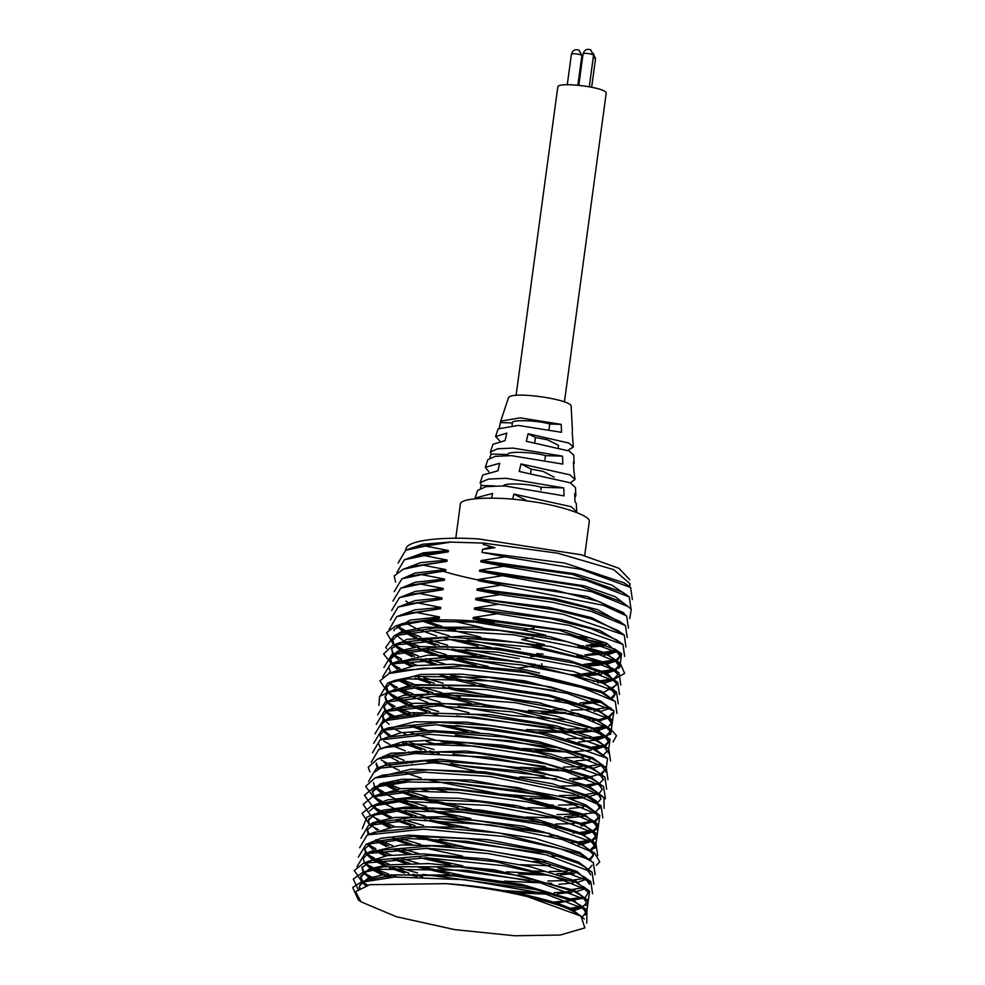 <?xml version="1.0" encoding="UTF-8"?>
<svg xmlns="http://www.w3.org/2000/svg" width="985" height="985" viewBox="0 0 985 985"><rect width="100%" height="100%" fill="white"/><g stroke="black" fill="none" stroke-linecap="round" stroke-linejoin="round"><path stroke-width="1.48" d="M584.265 918.931L571.965 909.303C554.358 899.674 495.184 886.648 446.02 883.656C475.176 886.254 502.301 890.575 527.418 896.609C549.187 901.804 563.974 906.483 571.78 910.608L580.965 916.149M583.255 907.616L585.619 912.664L585.792 911.359L573.245 899.847L522.05 884.493L457.754 875.025L382.475 874.951L367.553 878.583L359.587 885.613L359.402 886.943L360.399 884.53L368.094 879.617L396.45 874.828L453.999 875.973L525.448 886.438L573.073 901.078L580.621 905.412L586.949 909.968L586.752 923.154M359.537 886.291L359.833 887.99M359.402 888.224L359.402 886.943M586.58 899.379L574.514 890.428L494.495 869.829L428.82 863.599L387.561 864.904L369.449 868.807L360.867 876.108M360.818 876.773L362.603 881.206M363.231 881.969L367.011 885.343M585.619 912.664L582.726 916.469M365.718 885.712L362.468 882.498M361.926 881.747L360.695 877.401L366.137 871.503M357.986 889.123L353.307 879.088L362.074 872.808L369.387 870.087L383.584 866.738L458.862 866.812L523.158 876.281L574.354 891.622L581.975 895.993L586.9 903.134L587.072 901.903M585.238 897.47L588.34 892.496L575.794 880.996L530.496 866.788L486.762 858.982L423.131 853.909L387.462 855.559L364.388 862.885M362.098 867.305L363.822 871.737M364.438 872.488L370.582 877.524M371.961 878.386L373.34 879.186M572.494 909.561L581.901 906.865M583.28 906.188L586.937 902.506M583.095 907.468L574.292 910.46M371.653 879.494L370.532 878.792M369.264 877.955L363.711 872.993M363.194 872.254L361.975 867.896L370.729 860.533L429.928 855.386L495.603 861.616L575.622 882.215L585.915 888.802M589.621 883.053L577.075 871.479L541.75 859.622L458.468 846.14L400.969 844.945L365.767 853.379L364.524 849.033L373.413 841.596L414.587 836.216L468.207 838.728L542.858 851.409L578.183 863.266L585.718 867.6L590.729 874.84M369.904 866.738L371.776 868.007M374.534 869.669L384.778 874.631M387.216 875.64L391.328 877.229M553.028 902.1L571.743 900.462M573.787 900.105L583.588 897.249M584.388 897.975L556.5 903.22M388.324 877.438L384.679 875.948M382.426 874.963L372.773 869.989M370.422 868.462L364.942 863.525M364.45 862.823L363.256 858.464L368.858 852.431M357.013 866.628L364.795 853.736L372.108 851.028L431.541 845.856L487.87 850.757L531.604 858.575L576.902 872.784L584.524 877.155L589.449 884.271M590.471 871.085L578.367 861.949L548.67 851.569L487.292 839.651L409.132 835.169L381.121 838.247L366.986 843.985M364.647 848.442L366.42 852.838M366.986 853.527L371.123 857.159L386.083 865.089M392.609 867.674L408.664 873.005M413.023 874.261L422.651 876.835M503.2 890.575L541.393 892.804M554.296 892.681L569.687 891.524M573.085 891.043L575.055 890.699M585.669 888.556L576.717 891.524M571.965 892.385L557.608 893.74M546.183 894.048L516.103 892.952M416.963 876.712L408.516 874.323M404.527 873.116L389.518 867.896M383.633 865.433L372.884 859.794M371.677 858.994L366.211 854.081M591.739 861.53L579.648 852.407L534.72 838.297L458.591 827.068L394.049 826.92L368.094 834.615M368.341 844.059L375.79 849.833M377.132 850.621L387.4 855.571M393.926 858.157L410.006 863.476M424.018 867.317L463.122 875.542M504.357 881.132L551.797 883.36M574.317 881.612L576.323 881.255M586.937 879.137L578.023 882.117M573.233 882.979L558.864 884.321M449.468 874.335L418.28 867.182M405.82 863.586L390.836 858.366M384.975 855.916L375.297 850.954M373.081 849.538L367.54 844.625M359.599 847.74L367.319 834.911L374.62 832.19L426.049 826.76L499.346 832.99L579.476 853.724L593.339 862.614L595.125 874.779M593.487 854.451L580.941 842.901L522.74 826.12L445.799 816.688L394.874 817.451L373.253 822.561L369.326 825.134M367.233 829.395L369.055 833.827M375.938 839.589L377.218 840.377M378.572 841.165L388.829 846.115M395.145 848.614L411.065 853.933M424.929 857.775L462.753 865.84M506.524 871.811L543.88 873.941M556.882 873.793L572.113 872.611M575.474 872.119L577.604 871.737M592.022 865.322L588.156 869.693M574.55 873.535L560.28 874.889M548.719 875.197L518.492 874.04M505.465 872.919L464.231 867.317M450.33 864.756L419.585 857.652M407.113 854.044L392.141 848.836M386.428 846.46L376.701 841.498M368.328 834.406L367.097 830.047L375.802 822.734L411.521 817.538L476.494 820.419L542.403 831.611L580.768 844.182L594.608 853.072L599.754 861.813L596.417 865.236M594.595 846.238L594.768 844.958L582.209 833.47L536.222 819.225L479.707 809.941L406.152 807.047L382.254 810.347L368.562 819.2L368.39 820.517L374.362 814.349L377.12 813.179L401.658 808.673L454.122 808.907L527.8 818.683L582.049 834.677L589.621 839.023L594.595 846.238L591.702 850.043M375.113 828.693L377.206 830.109M392.35 837.595L412.149 844.465M425.618 848.208L462.691 856.187M589.683 858.809L593.339 855.115M590.914 850.72L593.302 855.793L590.409 859.573M550.159 865.741L520.671 864.695M408.43 844.564L393.557 839.368M369.621 824.864L368.39 820.517M369.671 810.987L378.363 803.662L407.261 798.823L480.815 801.728L537.33 811.012L583.329 825.245L590.975 829.629L595.876 836.733L596.048 835.526L583.489 824.051L516.928 805.632L458.444 798.281L411.287 797.296L387.622 799.882L371.948 806.05M376.43 819.298L378.351 820.603M381.133 822.278L391.365 827.252M417.32 836.179L463.307 846.571M590.975 849.267L594.62 845.586M559.283 856.027L551.489 856.199M451.093 845.561L413.257 836.24M389.161 827.56L378.314 821.896M376.492 795.523L379.742 794.107L418.982 788.85L459.552 790.056L518.036 797.419L584.597 815.839L592.256 820.222L597.156 827.314L597.316 826.107L584.77 814.595L517.027 795.88L444.691 787.852L401.092 788.628L373.401 796.483M373.389 806.087L379.52 811.111M380.887 811.972L392.498 817.735M398.974 820.32L414.944 825.615M581.482 843.16L591.259 840.303M592.256 839.811L595.913 836.13M595.876 836.733L592.958 840.537M592.083 841.055L583.243 844.046M581.298 844.441L578.441 844.933M410.967 825.725L396.093 820.517M390.22 818.055L379.459 812.391M378.191 811.541L372.662 806.592M598.092 814.066L586.05 805.053L567.175 797.838L470.67 780.009L402.015 779.233L380.21 783.851L372.392 790.881L372.231 792.112M372.342 791.509L374.091 795.905M374.645 796.594L382.143 802.455M383.51 803.255L393.778 808.217M396.204 809.202L416.409 816.122M430.088 819.877L468.232 827.905M549.051 835.846L558.101 835.822M580.756 834.073L590.717 831.648M593.524 830.392L597.181 826.711M597.156 827.314L594.201 831.094M593.364 831.586L584.437 834.566M454.811 826.772L424.412 819.766M412.223 816.233L397.25 811.012M381.7 803.575L380.629 802.898M379.373 802.061L373.906 797.136M372.231 792.075L381.109 784.639L413.146 779.591L453.605 780.034L518.135 787.668L585.878 806.37L599.803 815.297L598.03 828.939L593.45 830.318M599.89 807.121L596.356 800.99L587.343 795.523L552.499 783.789L484.94 771.883L411.09 769.162L375.901 777.633M375.999 787.126L382.155 792.112M383.448 792.925L395.034 798.675M397.484 799.672L417.652 806.58M431.738 810.433L470.941 818.621M582.061 824.654L593.832 821.453M594.805 820.961L598.461 817.267M596.11 812.945L598.424 817.895L595.494 821.675M583.871 825.516L580.928 826.009M563.112 827.499L555.121 827.659M512.594 825.492L469.34 819.692M456.868 817.402L417.529 807.909M413.515 806.69L394.887 799.992M382.931 794.045L381.872 793.381M380.69 792.605L375.199 787.692M374.706 787.015L373.5 782.669M372.527 795.745L365.657 786.35L375.063 777.941L382.377 775.232L428.623 769.778L490.271 773.779L568.283 789.625L587.171 796.84L601.01 805.718L602.832 817.87M600.69 795.03L588.636 785.981L527.64 768.62L439.519 759.238L387.474 763.313L374.965 771.883M383.559 782.669L396.438 789.17M402.89 791.718L418.921 797.05M423.254 798.306L471.618 809.079M551.625 817.008L560.736 816.984M564.565 816.873L593.13 812.785M596.085 811.455L599.742 807.762M597.329 803.366L599.705 808.426M585.139 816.097L567.877 817.944M564.38 818.092L525.842 817.058M513.111 815.949L472.049 810.409M458.407 807.909L418.76 798.367M414.796 797.161L396.155 790.45M393.988 789.514L383.263 783.9M368.599 781.339L376.245 768.522L383.559 765.813L428.352 760.371L499.161 765.283L557.793 776.66L588.451 787.311L597.464 792.777L600.998 798.897L597.144 803.267M601.97 785.476L589.916 776.512L535.618 760.518L466.213 751.026L391.156 753.156L378.314 758.709M376.208 762.969L378.031 767.401M583.551 807.121L569.342 808.5M565.673 808.66L527.8 807.7M514.699 806.567L472.738 800.867M428.487 791.226L420.041 788.837M401.166 782.422L397.546 780.957M377.39 768.103L376.073 763.67M381.515 757.736L384.766 756.32L415.904 751.346L476.58 753.156L546.059 763.978L589.744 777.768L597.267 782.09L602.291 789.367L599.397 793.159M603.202 775.934L591.185 767.093L550.837 754.128L502.116 745.202L432.612 740.104L402.656 741.803L379.594 749.191M384.113 762.328L386.145 763.695M388.89 765.345L399.122 770.307M405.327 772.794L421.1 778.076M425.089 779.246L500.22 794.082L554.062 797.985M567.138 797.825L582.394 796.643M598.424 793.738L587.7 797.099M584.856 797.579L570.709 798.983M559.184 799.327L529.881 798.306M387.154 765.665L386.046 764.976M382.833 748.181L392.276 744.943L467.321 742.813L536.726 752.306L591.025 768.288L598.634 772.646L603.571 779.824M604.458 766.49L592.465 757.662L538.906 741.705L488.966 733.862L431.676 730.574L400.993 732.692L380.998 739.612M378.769 743.971L380.518 748.403M402.594 761.799L406.633 763.375M589.165 786.239L597.058 784.159M599.951 782.866L603.608 779.184M403.85 763.572L400.242 762.095M398.063 761.159L388.361 756.172M384.125 738.639L387.376 737.236L433.72 731.88L503.237 736.989L551.945 745.916L592.293 758.881L599.963 763.252L604.852 770.344L601.921 774.136M605.75 757.096L593.746 748.169L546.072 733.419L466.607 722.165L414.734 721.808L382.439 730.045L381.207 725.699M389.851 745.571L391.205 746.359M428.032 760.383L474.832 770.836M519.871 776.882L556.685 778.926M569.712 778.778L585.028 777.608M590.458 776.771L599.89 774.087M601.232 773.434L604.888 769.741M592.182 777.633L573.221 779.911M520.006 778.236L473.588 771.969M431.849 762.796L423.599 760.457M389.469 746.667L388.398 745.99M381.133 739.489L379.927 735.118L385.504 729.109M373.697 743.306L381.454 730.414L388.767 727.706L439.827 722.374L490.074 725.649L540.014 733.493L593.573 749.45L607.548 758.388L605.726 771.969M607.08 747.664L595.038 738.627L589.596 736.226L555.996 725.859L490.271 714.679L412.949 712.66L389.395 717.388L381.367 724.492M381.33 725.12L383.079 729.516M383.645 730.205L391.119 736.029M405.18 742.776L425.348 749.696M429.645 750.939L439.224 753.5M520.08 767.266L558.052 769.47M570.98 769.334L586.358 768.189M589.756 767.697L591.739 767.352M602.34 765.21L593.401 768.189M562.903 770.726L533.02 769.654M433.56 753.377L425.138 751.001M421.198 749.807L402.557 743.096M388.349 735.66L382.882 730.747M386.834 719.666L390.097 718.262L427.675 712.968L475.964 714.593L547.18 725.194L594.854 739.957L602.414 744.303L607.4 751.506M376.258 724.418L384.015 711.564L391.328 708.855L442.043 703.413L511.695 709.04L590.717 728.013L603.657 734.736L608.693 742.013L608.693 738.935L596.331 729.097L555.688 715.96L482.687 704.361L414.156 703.241L384.803 711.281M382.611 715.627L384.421 720.035M385 720.725L389.149 724.369M603.78 754.559L607.437 750.865M589.904 759.632L575.523 760.974M434.951 743.884L426.456 741.483M407.531 735.056L403.875 733.566M401.621 732.594L391.931 727.632M383.707 720.614L382.475 716.28L388.065 710.271M609.974 732.471L610.158 731.153L597.612 719.567L537.416 702.404L455.575 693.058L404.244 695.176L385.997 701.837M383.904 706.097L385.726 710.517M386.342 711.256L395.207 717.831M411.841 725.305L427.81 730.624M522.924 748.44L560.576 750.619M592.182 748.797L602.081 746.371M605.061 745.029L608.718 741.336M608.693 742.013L605.8 745.805M604.827 746.384L596.036 749.326M591.209 750.201L573.356 751.715M565.365 751.863L534.99 750.693M522.062 749.573L481.062 744.02M423.784 730.735L408.787 725.514M393.335 718.176L392.276 717.511M391.119 716.748L385.541 711.823M385.012 711.096L383.768 706.75L389.247 700.827M377.6 714.938L385.184 702.133L392.498 699.424L431.602 694.093L499.124 697.762L562.3 709.089L597.439 720.885L604.95 725.206L609.813 730.71L609.986 732.434L606.378 736.694M378.893 705.42L379.594 696.37L393.754 689.882L420.804 685.178L476.691 686.016L548.99 696.272L598.72 711.355L606.28 715.689L611.266 722.941L611.439 721.636L598.892 710.123L549.359 695.127L487.661 685.695L412.678 684.624L387.29 692.283M385.233 695.89L385.061 697.22L387.265 693.465L390.516 691.298M385.197 696.555L387.006 700.988M391.771 705.346L393.901 706.787M396.598 708.4L406.842 713.349M409.021 714.26L413.047 715.824M442.45 724.911L479.658 732.902M595.568 738.885L605.319 736.029M606.354 735.5L610.01 731.806M606.12 736.842L597.378 739.809M595.383 740.215L578.38 742.099M467.727 731.88L437.328 724.8M410.203 716.033L406.583 714.568M404.539 713.682L393.704 708.055M392.473 707.242L386.834 702.305M386.292 701.554L385.061 697.22M612.227 709.668L600.16 700.717L524.66 680.807L461.202 674.134L421.001 674.417L388.607 682.74M386.477 687.05L388.25 691.482M388.878 692.246L395.059 697.282M397.841 698.956L408.073 703.93M410.289 704.841L430.088 711.699M526.482 729.553L572.063 731.535M576.139 731.412L591.345 730.23M596.861 729.356L606.588 726.487M611.266 722.941L608.385 726.733M607.462 727.287L598.658 730.267M593.807 731.166L579.648 732.557M575.954 732.729L538.894 731.904M438.202 715.27L429.965 712.918M426.382 711.81L407.95 705.137M405.857 704.238L396.13 699.264M393.717 697.725L388.115 692.775M387.585 692.024L386.342 687.665L391.784 681.78M380.185 695.878L387.721 683.073L395.034 680.364L413.786 676.412L488.769 677.483L550.48 686.914L600 701.911L610.269 708.486M613.495 700.249L601.441 691.273L519.6 670.28L452.94 664.259L414.673 665.638L390.06 673.149M390.085 682.765L396.216 687.801M398.974 689.463L409.206 694.425M435.444 703.413L444.777 705.937M592.662 720.688L596.011 720.207M598.154 719.838L606.071 717.757M608.927 716.477L612.584 712.795M612.559 713.411L609.641 717.215M608.755 717.745L599.927 720.737M469.008 712.771L431.196 703.487M427.65 702.404L409.181 695.705M406.953 694.745L397.275 689.759M394.899 688.232L389.358 683.27M387.61 691.987L379.89 680.906L389.075 673.518L396.389 670.797L462.322 665.922L525.768 672.595L601.269 692.504L615.268 701.443L616.955 713.374M394.517 662.72L397.768 661.304L461.497 656.281L520.708 662.068L602.549 683.061L610.171 687.419L615.108 694.56L615.268 693.329L602.721 681.743L573.184 671.413L488.277 656.786L427.921 655.148L391.402 663.681M389.026 668.175L390.75 672.583M400.181 679.946L410.437 684.895M416.987 687.493L433.068 692.812M437.192 693.994L484.411 704.521M528.44 710.419L565.698 712.524M594.029 711.232L597.415 710.739M610.885 707.759L610.232 708.153M609.949 708.301L601.133 711.244M578.527 713.657L541.27 712.82M529.093 711.835L482.958 705.605M471.199 703.413L432.661 694.068M428.906 692.923L413.959 687.702M408.061 685.24L398.408 680.266M616.561 683.812L608.521 674.59L604.014 672.213L569.133 660.467L497.474 648.093L419.007 646.591L397.398 651.405L390.356 658.066M390.306 658.719L392.079 663.127M392.646 663.804L400.107 669.603M418.243 677.951L434.311 683.27M448.347 687.111L487.415 695.275M567.052 703.093L576.163 703.068M579.943 702.97L600.715 700.975M611.476 697.639L615.133 693.945M615.108 694.56L612.165 698.34M600.554 702.17L583.243 704.016M579.796 704.164L571.817 704.324M541.652 703.216L456.449 690.436L442.647 686.988M430.174 683.381L415.177 678.16M397.337 669.271L391.858 664.358M391.377 663.681L390.183 659.322L399.06 651.885L441.982 646.468L498.275 649.46L574.292 663.188L603.842 673.531L614.012 680.069M614.788 679.379L617.841 674.269L605.307 662.671L550.738 646.529L464.477 636.162L406.596 639.376L391.636 648.549L392.695 654.212M391.599 649.201L393.409 653.634M394 654.336L398.075 657.906M400.193 659.334L401.461 660.11M402.803 660.898L413.072 665.848M439.987 674.996L488.646 685.794M599.951 691.889L601.983 691.532M609.813 689.463L611.747 688.663M612.756 688.146L616.413 684.452M616.376 685.117L603.682 692.393M475.127 684.612L443.94 677.458M410.646 666.192L400.957 661.23M398.753 659.815L393.2 654.902M391.217 663.422L383.608 653.942L392.953 645.187L400.267 642.479L449.357 637.024L521.915 642.811L605.122 664.001L615.317 670.551M619.134 664.727L606.588 653.178L549.581 636.642L475.127 627.174L424.572 627.297L401.461 631.742L394.985 635.411M395.342 644.855L402.89 650.654M404.244 651.442L414.5 656.392M420.792 658.891L436.687 664.21M597.76 682.876L612.99 679.133M614.049 678.603L617.693 674.922M613.815 679.958L605.049 682.913M531.186 683.208L489.754 677.582M432.772 664.309L417.812 659.1M412.112 656.736L401.314 651.122M400.132 650.346L394.517 645.421M393.988 644.67L392.744 640.324L398.199 634.426M386.588 648.524L385.775 647.256L394.135 635.719L401.449 633.01L435.579 627.876L499.186 630.4L566.35 641.481L606.415 654.459L613.926 658.78L618.962 666.057L616.068 669.837M615.157 670.391L606.341 673.383M601.527 674.282L587.392 675.673M583.649 675.845L575.831 676.018M476.272 665.429L437.796 655.998M434.077 654.853L419.216 649.644M413.565 647.293L403.813 642.331M393.077 643.833L386.563 632.653L395.305 626.226L402.816 623.443L439.248 618.284L439.421 616.955L410.166 620.07L394.222 629.477L394.037 630.782M396.61 635.337L402.84 640.385M404.207 641.223L415.818 646.973M417.997 647.884L437.783 654.742M441.846 655.936L488.191 666.439M570.734 674.676L579.685 674.639M583.822 674.516L599.052 673.334M604.544 672.472L612.35 670.416M615.49 668.987L618.986 665.38M585.115 664.986L603.657 663.311M605.837 662.93L615.576 660.073M616.622 659.544L620.279 655.862M620.427 655.234L606.6 643.168L565.599 630.351L473.292 617.472L473.108 618.789L559.135 630.154L615.293 649.312L620.242 656.515L617.349 660.307M616.438 660.861L607.646 663.853M602.808 664.752L588.636 666.131M405.254 559.455L423.267 552.831L448.409 550.541L425.545 546.047L405.721 550.209L413.035 547.5L449.542 542.082L422.454 544.262L406.62 549.876M483.167 544.385L494.938 547.722L483.167 544.397L483.339 543.067L449.542 542.082M490.53 547.032L482.49 549.421L494.938 547.722M405.721 550.209L398.112 563.063M425.545 546.047L449.517 542.329M527.418 896.609L580.978 916.136L584.881 927.895L560.169 935.048L514.601 935.75L454.824 929.643L396.401 916.727L360.953 901.817L355.585 891.684L369.72 884.69L446.02 883.656M360.966 901.804L358.405 899.958L352.655 887.51L360.781 882.338L394.763 877.032L464.735 879.691L544.471 893.592L586.949 909.968M362.074 872.808L377.243 869.238L466.484 870.284L540.039 882.745L588.304 900.549L586.334 914.302L584.548 914.917M367.713 885.158L362.788 882.264M361.975 881.71L354.255 870.568L363.416 863.242L426.48 857.812L504.16 865.753L554.26 876.724L589.621 891.154L587.713 904.759L585.718 905.51M581.938 906.434L569.859 908.318M375.371 878.866L373.463 877.992M371.776 877.179L365.952 874.027M364.795 853.736L428.044 848.282L488.055 853.552L541.184 863.451L590.852 881.71L592.588 893.678M582.64 897.126L571.091 898.849M396.881 876.933L391.611 875.197M388.681 874.163L376.578 869.336M372.983 867.65L367.146 864.51M358.281 857.196L366.1 844.305L409.883 838.617L466.976 841.338L546.49 854.906L592.047 872.156L593.856 884.259M584.548 887.571L572.359 889.443M541.725 890.329L423.008 874.335M417.505 872.956L398.137 867.391M389.974 864.633L375.987 858.932M374.349 858.144L368.378 854.931M367.319 834.911L423.895 829.185L503.68 836.437L560.145 848.75L587.085 858.871L593.339 862.614M585.792 878.128L573.664 880.011M566.621 880.578L547.919 880.996M529.967 880.418L437.869 867.933M418.797 863.414L399.479 857.861M391.316 855.103L379.2 850.277M375.777 848.688L369.683 845.425M360.929 838.247L368.488 825.455L412.383 819.779L491.416 824.999L562.103 839.417L594.608 853.072M567.865 871.097L549.359 871.553M544.212 871.466L531.358 870.986M419.721 853.872L400.612 848.331M392.719 845.647L380.641 840.821M362.221 828.717L366.937 817.107L369.818 815.888L398.79 810.901L462.334 812.219L546.146 825.393L595.95 843.579L597.71 855.706M545.419 861.949L532.774 861.493M420.681 844.379L401.757 838.875M378.437 829.752L370.545 825.344M369.473 824.63L362.037 813.351L371.05 806.383L401.868 801.248L488.72 805.434L553.459 817.476L597.304 834.184L595.346 847.876L593.524 848.491M546.761 852.419L537.65 852.124L439.852 839.22M395.231 826.797L383.165 821.958M379.545 820.259L373.672 817.082M370.101 814.743L363.194 804.351L372.428 796.828L414.205 791.263L457.422 792.58L527 801.827L568.616 811.923L598.585 824.777L596.725 838.358L594.755 839.023M590.938 840.033L578.823 841.916M576.25 842.15L571.743 842.483M423.673 825.541L404.466 820.025M384.285 812.44L382.402 811.578M380.702 810.766L374.903 807.626M372.158 805.878L364.413 795.351L373.795 787.347L407.864 782.004L450.945 782.509L519.686 790.696L562.029 800.103L599.803 815.297M592.256 830.601L580.067 832.473M577.616 832.694L573.048 833.027M549.371 833.372L430.445 817.39M425.2 816.06L405.882 810.52M381.971 801.236L376.098 798.072M375.063 777.941L424.227 772.178L489.877 776.488L572.975 793.43L601.01 805.718M594.731 820.899L581.347 823.066M574.329 823.62L555.577 824.026M550.713 823.952L432.083 807.922M426.48 806.518L401.88 799.229M386.834 793.381L384.963 792.519M383.362 791.755L377.378 788.529M376.245 768.522L432.969 762.821L518.319 770.959L577.887 785.082L603.928 797.456L604.113 808.365M580.128 813.844L556.956 814.62M427.687 797L408.418 791.435M400.341 788.702L386.366 783.026M369.917 771.846L368.23 767.253L377.452 759.029L415.128 753.562L489.003 757.194L565.402 771.403L603.596 786.646L605.406 798.823M576.841 804.671L558.396 805.139M553.164 805.065L540.396 804.597M447.19 791.915L434.016 788.85M371.21 762.291L378.769 749.486L385.418 747.529L415.411 744.069L474.832 746.137L554.21 758.795L604.962 777.202L606.686 789.28M596.701 792.79L585.262 794.55M578.146 795.129L559.628 795.584M541.762 795.067L447.695 782.324M390.934 765.025L389.038 764.151M387.351 763.338L381.355 760.1M372.465 752.786L380.062 739.944L429.448 734.293L511.51 740.954L567.422 752.417L606.292 767.82L607.979 779.763M598.006 783.247L586.543 785.008M579.414 785.587L560.994 786.067M412.062 763.079L406.916 761.356M404.158 760.383L392.079 755.544M381.454 730.414L435.801 724.775L489.336 728.309L549.359 738.171L607.548 758.388M544.274 775.995L465.733 766.441L450.97 763.449M413.515 753.624L408.27 751.887M405.352 750.853L393.237 746.027M389.654 744.34L383.842 741.212M374.953 733.862L382.783 720.971L422.737 715.381L474.167 717.129L550.024 728.494L608.742 748.859L610.528 760.925M600.591 764.372L589.03 766.096M582.037 766.65L563.285 767.069M545.407 766.502L452.977 754.067M434.176 749.647L409.563 742.345M394.554 736.497L392.658 735.623M384.015 711.564L437.919 705.814L512.089 711.859L596.257 732.138L609.986 739.292L608.188 753.143M583.305 757.243L564.565 757.662M546.626 757.071L441.071 741.508M435.469 740.104L410.88 732.815M385.184 702.133L433.782 696.395L515.721 702.748L582.172 717.129L611.279 729.762L616.499 735.684L613.089 741.927M603.103 745.448L591.653 747.196M560.908 748.144L455.316 735.044M397.275 717.486L395.404 716.637M393.852 715.898L387.634 712.561M386.44 692.603L418.687 687.395L486.59 689.599L567.828 703.29L612.608 720.244L610.725 734.108L608.89 734.736M604.408 735.893L592.945 737.654M590.286 737.913L567.397 738.713M549.433 738.184L455.858 725.477M418.453 715.541L413.318 713.817M410.708 712.894L398.654 708.067M395.145 706.43L389.013 703.118M387.721 683.073L407.741 678.874L496.477 681.041L567.101 693.378L613.963 710.838L612.005 724.566L610.121 725.268M606.28 726.228L594.25 728.124M587.109 728.715L568.64 729.171M563.408 729.097L456.535 715.898M438.62 711.613L419.696 706.122M411.939 703.462L399.873 698.636M396.265 696.937L388.435 692.541M389.075 673.518L423.107 668.224L459.293 668.372L534.461 676.818L581.704 687.518L615.268 701.443M592.896 718.841L588.402 719.173M564.664 719.567L511.597 715.504L458.148 706.454M440.233 702.207L415.916 694.967M413.097 693.969L400.993 689.131M397.411 687.444L391.599 684.304M382.66 676.917L390.454 664.013L458.284 658.731L521.348 664.924L570.918 674.725L616.499 691.987L618.235 703.955M608.927 707.267L596.738 709.138M594.275 709.36L571.054 710.123M566.03 710.05L553.201 709.569M460.192 697.084L447.03 694.043M441.871 692.75L422.54 687.21M414.34 684.44L402.237 679.613M383.928 667.473L391.747 654.594L437.377 648.869L497.327 652.095L578.293 666.783L617.693 682.42L619.503 694.536M613.864 696.961L611.402 697.565M595.593 699.953L591.012 700.273M567.372 700.618L554.346 700.113M443.164 683.221L423.784 677.668M400.021 668.421L394.025 665.207M392.953 645.187L450.699 639.499L533.242 647.342L590.36 660.406L615.822 670.834L619.011 672.89L620.784 685.055M611.439 688.404L610.811 688.54M555.626 690.707L449.96 675.082M416.975 665.38L404.872 660.553M401.449 658.965L395.33 655.678M394.135 635.719L435.863 630.104L513.271 634.783L585.952 649.164L620.255 663.336L624.638 673.383L616.524 677.914M616.598 677.828L614 678.567M612.682 678.887L600.653 680.783M598.018 681.029L593.512 681.361M445.318 664.136L426.246 658.608M418.379 655.924L406.3 651.11M402.865 649.497L394.948 645.113M395.502 626.152L422.947 621.276L484.201 622.188L569.059 635.029L621.621 653.868L619.663 667.695L617.878 668.31M613.987 669.344L601.921 671.241M473.108 618.789L494.064 622.754C465.782 619.836 441.797 619.134 422.122 620.636L439.248 618.284M584.13 636.384L579.402 636.741L579.242 637.935L602.007 643.082L586.001 645.483M582.763 645.803L578.133 646.148L577.961 647.416L600.739 652.526L584.745 654.951M581.347 655.284L576.853 655.628L576.668 656.958L599.446 662.043L583.489 664.481M595.531 672.066L582.197 674.011M539.595 673.087L517.765 668.125L539.361 665.17M541.652 665.01L541.836 663.681M530.767 656.675L540.58 655.641M532.035 647.145L541.873 646.111M544.225 645.938L544.409 644.633L521.631 639.511L532.996 637.652M545.518 636.421L545.69 635.177L522.924 630.031L534.079 628.208M535.508 664.481L489.299 658.214M476.691 655.838L447.104 648.881M435.358 645.434L416.926 638.76M414.796 637.837L403.961 632.161M402.668 631.311L397.09 626.361M439.421 616.955L416.569 612.473L396.709 616.647L404.022 613.926L440.529 608.742L440.714 607.413L414.734 609.875L397.62 616.314M397.829 625.844L403.985 630.88M406.768 632.555L417 637.529M419.265 638.465L439.113 645.323M452.263 648.98L488.991 656.847M576.853 655.628L582.307 655.567M586.395 655.456L605.036 653.806M607.129 653.437L616.918 650.592M621.129 643.156L599.828 630.437L561.031 619.553L491.207 609.124L474.573 607.942L474.401 609.247L551.12 618.826L591.185 628.738L616.635 639.918L622.963 644.473L569.392 625.401L497.253 613.741L473.292 617.472M617.657 651.368L608.878 654.323M606.945 654.717L604.088 655.21M586.223 656.773L576.668 656.958M536.591 654.914L490.099 648.635M478.23 646.406L440.221 637.11M436.614 636.002L418.108 629.317M415.842 628.332L406.189 623.345M440.714 607.413L417.862 602.931L398.1 607.092L405.414 604.384L441.822 599.2L441.994 597.907L415.067 600.591L399.085 606.723M453.987 639.561L491.256 647.477M536.763 653.597L543.117 654.151M578.133 646.148L583.785 646.098M587.651 646L606.415 644.362M622.421 633.749L591.751 617.718L549.531 607.413L475.866 598.387L475.681 599.73L492.328 600.899L554.9 609.813L591.443 618.974L617.903 630.499L624.231 635.054L562.94 614.184L498.545 604.199L474.573 607.942M605.332 645.717L591.025 647.083M587.503 647.243L577.961 647.416M537.884 645.384L492.365 639.265M480.606 637.073L441.748 627.679M437.869 626.497L422.897 621.276M441.994 597.907L419.142 593.45L399.454 597.636L406.768 594.915L443.115 589.683L443.275 588.464L415.325 591.394L400.39 597.279M425.064 620.722L442.056 626.398M446.267 627.617L455.784 630.166M536.997 643.968L544.409 644.633M579.402 636.741L585.164 636.692M623.751 624.342L597.673 609.703L554.838 598.646L477.146 588.907L476.974 590.175L550.652 599.188L587.085 607.745L619.109 621.006L625.438 625.561L591.369 611.426L552.634 602.303L499.826 594.669L475.866 598.387M588.759 637.788L579.242 637.935M482.601 627.679L455.612 621.621M443.275 588.464L420.41 584.031L400.71 588.23L408.024 585.509L444.383 580.251L444.543 579.057L415.313 582.233L401.523 587.922M405.795 601.035L409.107 603.189M537.625 634.451L545.69 635.177M625.056 614.825L623.579 612.756L587.22 596.491L478.427 579.488L478.254 580.694L555.946 590.434L598.781 601.49L620.328 611.426L626.657 615.982L603.78 605.406L501.119 585.152L477.146 588.907M444.543 579.057L421.691 574.612L401.892 578.811L409.194 576.09L445.663 570.844L445.823 569.601L415.091 573.073L402.668 578.515M626.349 605.307L615.231 596.713L584.351 585.866L479.695 570.069L479.535 571.275L580.103 586.063L621.646 601.921L627.974 606.477L591.689 591.702L502.399 575.708L478.427 579.488M445.823 569.601L422.971 565.119L403.099 569.293L410.413 566.584L446.931 561.388L447.116 560.071L420.607 562.62L403.961 568.973M627.617 595.74L612.054 585.201L574.624 573.701L480.975 560.588L480.803 561.856L572.273 574.39L622.926 592.367L629.255 596.922L586.235 580.387L503.667 566.301L479.695 570.069M447.116 560.071L424.264 555.577L404.404 559.763L421.728 554.407L448.224 551.846L448.409 550.541M482.49 549.421L482.084 552.376L564.762 563.075L624.293 582.935L630.622 587.491L581.236 569.416L504.948 556.845L480.975 560.588M628.935 586.272L630.08 583.809L613.778 569.662L557.929 553.238L483.339 543.067M600.739 652.526L601.909 652.427M604.458 652.193L615.982 650.457M625.943 646.997L624.231 635.054M398.1 607.092L390.38 619.971M399.319 627.359L405.18 630.535M406.891 631.36L420.866 637.073M428.709 639.745L447.683 645.237M465.523 649.497L519.058 658.583M602.007 643.082L603.276 642.983M627.211 637.578L625.438 625.561M399.454 597.636L391.624 610.528M408.036 621.843L409.932 622.717M430.149 630.302L449.369 635.817M467.444 640.09L520.351 649.066M628.479 628.147L626.657 615.982M400.71 588.23L392.929 601.084M629.76 618.629L631.262 609.321L627.974 606.477M401.892 578.811L394.259 591.616M475.595 622.212L522.924 630.031M631.053 609.087L629.255 596.922M403.099 569.293L394.185 575.966L395.564 582.11M632.345 599.545L630.622 587.491M404.404 559.763L396.856 572.568M599.446 662.043L600.567 661.957M603.226 661.698L614.665 659.938M624.65 656.441L622.963 644.473M396.709 616.647L389.149 629.477M407.618 641.691L419.684 646.517M427.404 649.152L446.316 654.656M451.512 655.985L517.765 668.125M482.084 552.376L504.948 556.845M424.264 555.577L448.224 551.846M480.803 561.856L503.667 566.301M422.971 565.119L446.931 561.388M479.535 571.275L502.399 575.708M421.691 574.612L445.663 570.844M478.254 580.694L501.119 585.152M420.41 584.031L444.383 580.251M476.974 590.175L499.826 594.669M419.142 593.45L443.115 589.683M475.681 599.73L498.545 604.199M417.862 602.931L441.822 599.2M474.401 609.247L497.253 613.741M416.569 612.473L440.529 608.742M422.122 620.636L429.78 620.858M489.2 622.606L494.064 622.754M454.516 542.218L478.378 542.92M405.758 550.196L405.857 549.47C406.103 539.682 444.814 536.628 478.907 538.967L581.15 554.752L618.912 568.308L629.809 579.746M483.229 580.978C466.828 577.739 453.346 574.452 442.757 571.128M584.659 555.7L589.227 521.939C592.182 515.241 554.986 504.209 527.911 501.02C500.195 496.489 458.998 497.08 460.327 504.517L455.772 538.266M512.656 499.247L513.875 494.076L571.103 506.659L576.73 511.843L576.299 503.741L575.006 501.463L574.698 493.522L575.868 495.652L574.846 497.536M575.868 495.652L575.449 487.55L570.315 482.822L519.193 471.446L520.979 463.898L570.056 474.881L575.018 479.449L573.762 469.685L573.442 461.743L574.156 463.258L573.565 464.649M574.156 463.258L573.738 455.168L569.268 451.044L526.322 441.28L528.108 433.745L568.998 443.102L573.307 447.067L572.199 431.738M572.445 430.876L571.165 406.583C573.381 399.541 509.257 390.22 508.371 398.088L500.688 421.174L520.105 417.874L561.179 424.363L561.524 432.304L518.356 425.434L498.127 428.857L495.566 436.552L506.819 433.117L505.034 440.652L492.992 444.247L490.431 451.943L497.622 448.766L513.099 448.101L562.497 456.141L562.817 464.095L511.35 455.649L495.32 456.338L487.87 459.638L485.31 467.321L499.69 463.282L497.917 470.818L482.748 475.016L480.188 482.712L488.4 479.079L506.081 478.316L563.752 487.932L564.06 495.874L504.332 485.876L486.097 486.664L477.627 490.407L475.065 498.09L492.586 493.448L491.503 498.078M474.967 498.73L475.065 498.09M576.73 511.843L576.656 512.483M575.018 479.449L570.352 482.847M488.905 471.827L485.31 467.321M500.011 441.169L495.566 436.552M573.307 447.067L567.791 450.342M499.383 427.539L500.688 421.174M489.89 457.803L491.072 454.048L490.431 451.943M480.471 488.092L481.271 485.506L480.188 482.712M534.067 501.944L526.864 500.873M526.889 500.725L513.875 494.076M520.979 463.898L531.161 469.106L543.215 471.421L554.247 477.257M530.669 472.738L531.161 469.106M528.108 433.745L535.434 437.488L547.488 439.802L558.569 445.355L558.335 447.03M534.793 442.265L535.434 437.488M512.04 425.409L512.385 422.922L500.946 422.59M512.385 422.922C510.131 419.425 537.761 420.238 549.741 424.03L561.179 424.363M549.741 424.03L549.051 429.115M507.964 455.599L508.1 454.553L491.072 454.048M508.1 454.553C505.847 451.056 533.488 451.869 545.468 455.649L562.497 456.141M545.468 455.649L544.939 459.527M494.618 485.9L481.271 485.506M503.827 486.171C501.574 482.675 529.204 483.487 541.196 487.267L563.752 487.932M541.196 487.267L540.827 489.951M564.43 401.954L606.132 93.575C608.779 87.456 557.042 81.213 557.793 87.037L516.091 395.428M577.899 85.104L581.889 55.591L581.31 55.025C576.717 53.621 573.418 53.338 571.423 54.175L567.298 84.624M589.276 86.742L593.536 55.246L592.958 54.667C588.365 53.264 585.065 52.981 583.058 53.83L578.823 85.203M591.653 87.222L595.543 58.509L593.253 57.339M581.31 55.025L579.057 50.186C575.277 48.868 572.728 50.198 571.423 54.175M592.958 54.667L590.704 49.829C586.925 48.524 584.376 49.853 583.058 53.83M594.965 57.943L593.499 53.633M362.148 866.701L361.975 867.908M363.416 857.282L363.256 858.477M593.487 854.463L593.302 855.78M605.024 769.15L604.852 770.356M389.063 667.559L388.903 668.766M390.343 658.078L390.171 659.347M392.929 639.006L392.744 640.312M360.781 882.338L368.094 879.617M588.304 900.549L581.975 895.993M363.416 863.242L370.729 860.533M589.621 891.154L583.292 886.599M590.852 881.71L584.524 877.155M366.1 844.305L373.413 841.596M592.047 872.156L585.718 867.6M368.488 825.455L375.802 822.734M369.818 815.888L377.12 813.179M595.95 843.579L589.621 839.023M371.05 806.383L378.363 803.662M597.304 834.184L590.975 829.629M372.428 796.828L379.742 794.107M598.585 824.777L592.256 820.222M373.795 787.347L381.109 784.639M602.34 796.212L596.011 791.657M377.452 759.029L384.766 756.32M603.596 786.646L597.267 782.09M378.769 749.486L386.083 746.778M604.962 777.202L598.634 772.646M380.062 739.944L387.376 737.236M606.292 767.82L599.963 763.252M382.783 720.971L390.097 718.262M608.742 748.859L602.414 744.303M609.986 739.292L603.657 734.736M611.279 729.762L604.95 725.206M612.608 720.244L606.28 715.689M613.963 710.838L607.634 706.282M390.454 664.013L397.768 661.304M616.499 691.987L610.171 687.419M391.747 654.594L399.06 651.885M617.693 682.42L611.365 677.865M619.011 672.89L612.67 668.335M620.255 663.336L613.926 658.78M621.621 653.868L615.293 649.312M629.674 586.801L630.08 583.809M617.804 668.396L619.663 667.695M586.334 914.302L584.474 914.991M361.126 881.119L361.864 881.649M595.346 847.876L593.45 848.577M596.725 838.358L594.669 839.121M371.333 805.299L372.182 805.902M598.03 828.939L595.9 829.727M382.82 719.813L383.497 720.294M389.223 672.447L390.06 673.063M579.057 50.186L581.889 55.591M590.704 49.829L593.536 55.246M592.711 53.104L595.543 58.509"/></g></svg>
